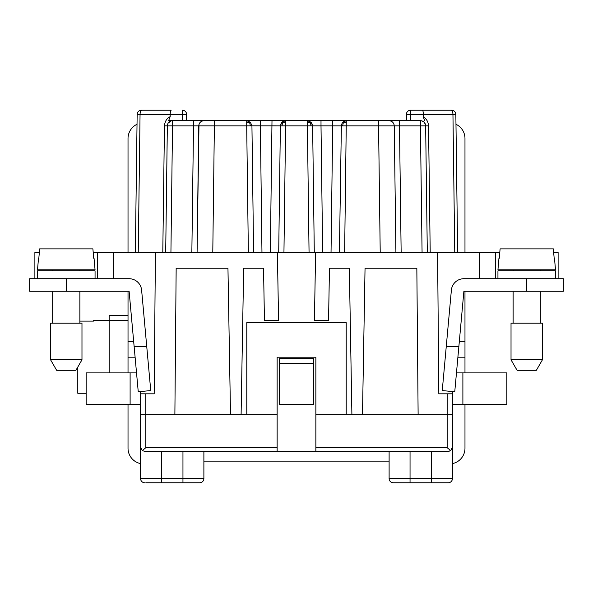 <?xml version="1.0" encoding="UTF-8"?>
<svg xmlns="http://www.w3.org/2000/svg" width="593" height="593" viewBox="0 0 593 593"><rect width="100%" height="100%" fill="white"/><g stroke="black" fill="none" stroke-linecap="round" stroke-linejoin="round"><path stroke-width="0.89" d="M191.85 252.551L193.511 125.857L198.744 125.857L197.084 252.551L198.989 124.337M315.609 252.551L314.423 320.568L328.552 320.568L329.463 268.244L349.344 268.244L351.901 414.752L362.486 414.752L365.043 268.244L416.842 268.244L418.124 414.752L447.189 414.752L447.189 393.819L438.82 393.819L437.59 252.551L277.391 252.551L278.577 320.568L264.448 320.568L263.537 268.244L243.656 268.244L241.099 414.752L230.514 414.752L227.957 268.244L176.158 268.244L174.876 414.752L140.578 414.752L140.578 447.189L140.578 391.513M322.659 252.551L321.006 125.857L332.695 125.857L331.035 252.551M279.236 404.285L279.236 363.472L313.764 363.472L313.764 404.285L279.236 404.285M454.757 252.551L452.948 114.36L455.847 114.36C455.572 111.847 454.179 110.468 451.658 110.231L451.08 110.231C452.207 110.468 452.83 111.847 452.948 114.36L406.383 114.412A4.188 4.188 0 0 1 410.564 110.231L422.349 110.231L410.564 110.231L410.564 120.69M339.404 252.551L341.398 124.078M314.29 252.551L312.63 125.857L321.006 125.857L321.006 120.69L389.46 120.713M165.692 252.551L167.352 125.857L167.923 123.552M170.651 110.231L141.92 110.231L170.651 110.231M137.153 114.36L140.052 114.36C140.17 111.847 140.793 110.468 141.92 110.231L141.342 110.231C138.821 110.468 137.428 111.847 137.153 114.36L135.345 252.551M97.667 278.71L97.667 252.551L93.22 252.551M261.965 252.551L260.305 120.69L321.94 120.69M253.596 252.551L251.936 125.857L250.379 122.202L249.697 122.884L250.402 125.827L280.37 125.857L280.704 124.078L280.37 125.857L285.604 125.857L285.604 120.69L307.396 120.69L285.604 120.69L281.927 122.202L280.37 125.857L278.71 252.551M322.266 120.69L321.006 120.69M270.341 252.551L271.994 120.69L264.211 120.69L270.964 120.69M170.925 252.551L172.585 120.69L168.597 120.69L193.511 120.69L193.511 125.857L167.352 125.857A5.233 5.233 0 0 1 172.585 120.69M182.436 110.231A4.188 4.188 0 0 1 186.617 114.412L186.617 120.69L186.617 114.412L182.436 114.36L182.436 110.231M279.236 363.472L279.236 358.239L313.764 358.239L313.764 363.472M344.637 252.551L346.297 120.69L342.621 122.202L341.064 125.857L378.564 125.857L378.564 120.69M380.217 252.551L378.564 125.857L394.256 125.857C393.893 122.736 392.151 121.016 389.023 120.69L399.489 120.69L399.489 125.857L394.256 125.857L395.916 252.551M332.695 120.69L332.695 125.857L341.064 125.857M341.887 123.099L343.532 121.483M344.511 121.009L346.297 120.69L342.621 122.202L343.303 122.884L346.297 122.202M309.183 121.009L307.396 120.69L307.396 122.202L310.384 122.877L311.095 125.827L312.63 125.857L312.296 124.078M425.314 124.07L424.951 123.314M312.63 125.857L311.073 122.202L307.396 120.69M307.396 122.202L307.396 125.857L311.095 125.827M249.697 122.884L246.703 122.202L246.703 125.857L250.402 125.827M212.783 252.551L214.436 120.69L260.305 120.69M162.793 252.551L164.454 125.857L167.352 125.857L164.454 125.857C164.869 121.402 166.781 118.341 170.184 116.658L170.191 114.36L140.052 114.36L138.243 252.551M250.379 122.202L246.703 120.69L246.703 122.202M251.936 125.857L251.602 124.078M248.489 121.009L246.703 120.69M182.436 120.69L182.436 114.36L170.191 114.36C170.258 111.825 170.584 110.446 171.177 110.231M281.193 123.099L282.839 121.483L281.193 123.099M285.604 120.69L283.817 121.009L285.604 120.69L281.927 122.202L282.616 122.877L285.604 122.202M466.55 278.71L464.979 278.71M430.207 252.551L428.546 125.857C428.198 121.676 426.456 118.711 423.343 116.947L423.335 114.36C423.261 111.825 422.935 110.446 422.349 110.231L451.08 110.231M455.847 114.36L457.655 252.551M203.54 120.713L193.511 120.69M248.363 252.551L246.703 125.857L198.744 125.857C199.107 122.736 200.849 121.016 203.977 120.69L214.436 120.69M406.383 114.412L406.383 120.69M310.384 122.877L311.073 122.202M283.943 252.551L285.604 125.857L307.396 125.857L309.057 252.551M282.616 122.877L281.905 125.827M394.011 124.337L394.256 125.857M379.698 120.69L381.558 120.69M211.442 120.69L213.302 120.69M427.308 252.551L425.648 125.857A5.233 5.233 0 0 0 420.415 120.69L399.489 120.69M270.823 120.69L271.994 120.69M330.131 120.69L326.061 120.69L330.131 120.69M326.061 120.69L323.474 120.69L326.061 120.69M34.883 278.71L34.883 252.551L39.331 252.551M135.1 357.194L128.021 357.194L128.021 291.267L129.111 291.267L138.243 391.728L150.748 390.594L141.616 290.133A12.557 12.557 0 0 0 129.111 278.71L29.65 278.71L29.65 291.267L66.275 291.267L66.275 278.71M168.197 123.07L171.11 120.905M437.59 252.551L479.633 252.551L479.633 278.71L495.333 278.71L495.333 252.551L499.78 252.551M401.15 252.551L399.489 125.857L420.415 125.857L420.415 120.69M351.901 414.752L346.208 414.752L346.208 322.659L246.792 322.659L246.792 414.752L241.099 414.752M113.367 278.71L113.367 252.551L155.41 252.551L154.18 393.819L140.578 393.819M277.391 252.551L155.41 252.551M421.712 120.853L423.795 121.928L425.329 124.115M425.566 125.004L425.648 125.857L428.546 125.857M423.343 116.947L424.64 120.69M447.189 393.819L452.422 393.819L452.422 391.513M479.633 252.551L495.333 252.551M450.094 450.939L448.241 451.377L315.861 451.377L315.861 447.7L447.189 447.7L447.189 414.752L452.422 414.752L452.422 393.819M452.229 448.441L452.422 414.752L452.422 478.588L431.496 478.588L431.496 482.769L448.241 482.769L393.3 482.769L410.045 482.769L410.045 451.377L431.496 451.377L431.496 478.588L389.112 478.588L389.112 451.377L410.045 451.377M170.184 116.658L168.597 120.69M230.514 414.752L174.876 414.752M558.117 278.71L558.117 252.551L553.669 252.551M422.075 252.551L420.415 125.857L425.648 125.857M126.45 278.71L128.021 278.71M113.367 252.551L97.667 252.551M343.303 122.884L342.598 125.827M145.811 482.769L199.7 482.769A4.188 4.188 0 0 0 203.888 478.588L203.888 451.377M142.283 450.561L144.759 451.377L142.313 450.584L140.578 447.189L140.578 478.588A4.188 4.188 0 0 0 144.759 482.769M142.313 450.584L145.811 447.7L145.811 393.819M246.792 414.752L277.139 414.752L277.139 451.377L144.759 451.377M318.478 451.377L335.223 451.377M379.172 451.377L389.112 451.377M447.189 447.7L450.687 450.584L448.241 451.377L431.496 451.377M277.139 451.377L317.433 451.377M203.888 461.843L389.112 461.843M448.241 482.769A4.188 4.188 0 0 0 452.422 478.588M436.73 482.769L431.496 482.769M389.112 478.588A4.188 4.188 0 0 0 393.3 482.769M452.422 447.189L450.687 450.584M315.861 447.7L315.861 414.752L346.208 414.752M418.124 414.752L362.486 414.752M315.861 414.752L315.861 357.194L277.139 357.194L277.139 414.752M457.9 357.194L464.979 357.194L464.979 291.267L463.889 291.267L563.35 291.267L563.35 278.71L463.889 278.71A12.557 12.557 0 0 0 451.384 290.133L442.252 390.594L454.757 391.728L458.849 346.727L446.24 346.727M464.979 252.551L464.979 138.48A15.7 15.7 0 0 0 455.98 124.285M464.979 357.194L464.979 372.893M464.979 404.285L464.979 448.241A15.7 15.7 0 0 1 452.422 463.615M463.889 291.267L458.849 346.727M452.422 435.677L452.422 451.377M452.422 404.285L506.837 404.285L506.837 372.893L456.469 372.893M129.111 291.267L66.275 291.267M137.02 124.285A15.7 15.7 0 0 0 128.021 138.48L128.021 252.551M128.021 404.285L128.021 448.241A15.7 15.7 0 0 0 140.578 463.615M128.021 357.194L128.021 372.893M128.021 315.335L109.179 315.335L109.179 372.893M79.877 321.109L93.486 321.109L93.486 320.568L128.021 320.568M86.163 393.278L77.787 393.278L77.787 367.06M140.578 404.285L86.163 404.285L86.163 372.893L136.531 372.893M140.578 451.377L140.578 435.677M134.151 346.727L146.76 346.727M52.673 323.185L52.673 291.267M79.877 323.185L79.877 291.267M50.583 323.185L81.975 323.185L81.975 359.81L75.934 370.277L56.624 370.277L50.583 359.81L50.583 323.185M95.058 278.71L95.058 270.86L37.5 270.86L37.5 278.71M52.673 270.86L52.673 269.815M79.877 270.86L79.877 269.815M94.05 258.303L95.058 269.815L37.5 269.815L38.508 258.303M93.731 258.303L92.893 248.882L39.657 248.882L38.819 258.303M513.123 323.185L513.123 291.267M540.327 323.185L540.327 291.267M511.025 323.185L542.417 323.185L542.417 359.81L536.376 370.277L517.066 370.277L511.025 359.81L511.025 323.185M497.942 278.71L497.942 270.86L555.5 270.86L555.5 278.71M513.123 270.86L513.123 269.815M540.327 270.86L540.327 269.815M554.492 258.303L555.5 269.815L497.942 269.815L498.95 258.303M554.181 258.303L553.343 248.882L500.107 248.882L499.269 258.303M511.025 359.81L542.417 359.81M50.583 359.81L81.975 359.81M140.578 478.588L161.504 478.588L161.504 451.377M277.139 447.7L145.811 447.7M182.955 451.377L182.955 478.588L161.504 478.588L161.504 482.769M203.888 478.588L182.955 478.588L182.955 482.769M464.979 341.501L459.323 341.501M526.725 291.267L526.725 278.71M462.888 404.285L462.888 372.893M128.021 341.501L133.677 341.501M130.112 404.285L130.112 372.893"/></g></svg>
